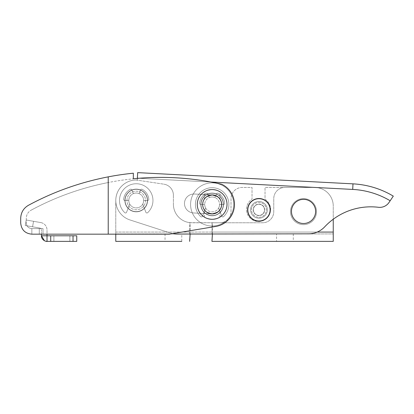 <?xml version="1.0" encoding="UTF-8"?>
<svg xmlns="http://www.w3.org/2000/svg" width="414" height="414" viewBox="0 0 414 414"><rect width="100%" height="100%" fill="white"/><g stroke="black" fill="none" stroke-linecap="round" stroke-linejoin="round"><path stroke-width="0.31" stroke-dasharray="2.07 1.55" d="M316.519 211.626A13.01 13.01 0 0 1 303.509 224.636A13.01 13.01 0 0 1 290.499 211.626A13.01 13.01 0 0 0 303.509 224.636A13.01 13.01 0 0 0 316.519 211.626A13.01 13.01 0 0 1 303.509 224.636A13.01 13.01 0 0 1 290.499 211.626A13.01 13.01 0 0 0 303.509 224.636A13.01 13.01 0 0 0 316.519 211.626A13.01 13.01 0 0 0 303.509 198.617A13.01 13.01 0 0 0 290.499 211.626A13.01 13.01 0 0 1 303.509 198.617A13.01 13.01 0 0 1 316.519 211.626A13.01 13.01 0 0 0 303.509 198.617A13.01 13.01 0 0 0 290.499 211.626A13.01 13.01 0 0 1 303.509 198.617A13.01 13.01 0 0 1 316.519 211.626M212.423 233.998L212.434 222.779L191.987 222.779L262.616 222.779A11.152 11.152 0 0 0 273.768 211.626L273.768 198.617A11.152 11.152 0 0 1 284.92 187.464L314.661 187.464A18.589 18.589 0 0 1 333.249 206.053L333.249 233.931L212.03 233.931L333.249 233.931L333.249 206.053A18.589 18.589 0 0 0 314.661 187.464L265.032 187.464L265.032 199.217A12.084 12.084 0 0 1 258.527 221.48A12.084 12.084 0 0 1 252.022 199.217L252.022 187.464L242.174 187.464A11.152 11.152 0 0 0 231.022 198.617L231.022 211.626A11.152 11.152 0 0 1 219.87 222.779L212.434 222.779L212.434 232.073C212.403 237.677 212.232 240.777 211.932 241.367L333.249 241.367L333.249 232.073L212.434 232.073L317.181 232.073M190.119 234.034L190.129 222.685A18.589 18.589 0 0 1 173.399 204.195A18.589 18.589 0 0 0 190.129 222.685L212.03 222.779L212.03 233.931L115.78 233.931L212.03 233.931L212.03 222.779L262.616 222.779A11.152 11.152 0 0 0 273.768 211.626L273.768 198.617A11.152 11.152 0 0 1 284.92 187.464L314.661 187.464L265.032 187.464L265.032 199.217A12.084 12.084 0 0 1 258.527 221.48A12.084 12.084 0 0 1 252.022 199.217L252.022 187.464L242.174 187.464A11.152 11.152 0 0 0 231.022 198.617L231.022 211.626A11.152 11.152 0 0 1 219.87 222.779L190.129 222.685L190.129 232.073C190.098 237.677 189.928 240.777 189.628 241.367M124.888 200.474A11.338 11.338 0 0 0 136.227 211.813A11.338 11.338 0 0 0 147.565 200.474A11.338 11.338 0 0 1 136.227 211.813A11.338 11.338 0 0 1 124.888 200.474A11.338 11.338 0 0 0 136.227 211.813A11.338 11.338 0 0 0 147.565 200.474A11.338 11.338 0 0 1 136.227 211.813A11.338 11.338 0 0 1 124.888 200.474A11.338 11.338 0 0 1 136.227 189.136A11.338 11.338 0 0 1 147.565 200.474A11.338 11.338 0 0 0 136.227 189.136A11.338 11.338 0 0 0 124.888 200.474A11.338 11.338 0 0 1 136.227 189.136A11.338 11.338 0 0 1 147.565 200.474A11.338 11.338 0 0 0 136.227 189.136A11.338 11.338 0 0 0 124.888 200.474M165.036 233.931L165.036 241.367L181.767 241.367L165.036 241.367L181.767 241.367L181.767 233.931L165.036 233.931L181.767 233.931M276.557 233.931L293.288 233.931L276.557 233.931L276.557 241.367L293.288 241.367L276.557 241.367M293.288 233.931L293.288 241.367M115.78 234.169L115.78 200.474A20.446 20.446 0 0 1 136.227 180.028L163.903 184.183A11.152 11.152 0 0 1 173.399 195.211A11.152 11.152 0 0 0 163.903 184.183L136.227 180.028A20.446 20.446 0 0 0 115.78 200.474A20.446 20.446 0 0 1 136.227 180.028A20.446 20.446 0 0 0 115.78 200.474L115.78 241.367M173.399 195.211L173.399 204.195A18.589 18.589 0 0 0 189.726 222.644A18.589 18.589 0 0 1 173.399 204.195L173.399 195.211A11.152 11.152 0 0 0 163.903 184.183A11.152 11.152 0 0 1 173.399 195.211M136.227 180.028L163.903 184.183L136.227 180.028M189.726 233.931L189.726 222.644L191.987 222.779L189.726 222.644L189.726 233.931M333.249 206.053A18.589 18.589 0 0 0 314.661 187.464A18.589 18.589 0 0 1 333.249 206.053M126.932 200.474A9.294 9.294 0 0 1 136.227 191.18A9.294 9.294 0 0 1 145.521 200.474A9.294 9.294 0 0 1 136.227 209.769A9.294 9.294 0 0 1 126.932 200.474A9.294 9.294 0 0 1 136.227 191.18A9.294 9.294 0 0 1 145.521 200.474A9.294 9.294 0 0 1 136.227 209.769A9.294 9.294 0 0 1 126.932 200.474M125.075 200.474A11.152 11.152 0 0 1 136.227 189.322A11.152 11.152 0 0 1 147.379 200.474A11.152 11.152 0 0 1 136.227 211.626A11.152 11.152 0 0 1 125.075 200.474A11.152 11.152 0 0 1 136.227 189.322A11.152 11.152 0 0 1 147.379 200.474A11.152 11.152 0 0 1 136.227 211.626A11.152 11.152 0 0 1 125.075 200.474A11.152 11.152 0 0 1 136.227 189.322A11.152 11.152 0 0 1 147.379 200.474A11.152 11.152 0 0 1 136.227 211.626A11.152 11.152 0 0 1 125.075 200.474A11.152 11.152 0 0 1 136.227 189.322A11.152 11.152 0 0 1 147.379 200.474A11.152 11.152 0 0 1 136.227 211.626A11.152 11.152 0 0 1 125.075 200.474A11.152 11.152 0 0 1 136.227 189.322A11.152 11.152 0 0 1 147.379 200.474A11.152 11.152 0 0 1 136.227 211.626A11.152 11.152 0 0 1 125.075 200.474A11.152 11.152 0 0 1 136.227 189.322A11.152 11.152 0 0 1 147.379 200.474A11.152 11.152 0 0 1 136.227 211.626A11.152 11.152 0 0 1 125.075 200.474A11.152 11.152 0 0 1 136.227 189.322A11.152 11.152 0 0 1 147.379 200.474A11.152 11.152 0 0 1 136.227 211.626A11.152 11.152 0 0 1 125.075 200.474A11.152 11.152 0 0 1 136.227 189.322A11.152 11.152 0 0 1 147.379 200.474A11.152 11.152 0 0 1 136.227 211.626A11.152 11.152 0 0 1 125.075 200.474M128.79 200.474A7.436 7.436 0 0 1 136.227 193.043A7.436 7.436 0 0 1 143.663 200.474A7.436 7.436 0 0 1 136.227 207.911A7.436 7.436 0 0 1 128.79 200.474A7.436 7.436 0 0 1 136.227 193.043A7.436 7.436 0 0 1 143.663 200.474A7.436 7.436 0 0 1 136.227 207.911A7.436 7.436 0 0 1 128.79 200.474A7.436 7.436 0 0 1 136.227 193.043A7.436 7.436 0 0 1 143.663 200.474A7.436 7.436 0 0 1 136.227 207.911A7.436 7.436 0 0 1 128.79 200.474A7.436 7.436 0 0 1 136.227 193.043A7.436 7.436 0 0 1 143.663 200.474A7.436 7.436 0 0 1 136.227 207.911A7.436 7.436 0 0 1 128.79 200.474L124.759 200.474A1.113 1.113 0 0 1 123.646 199.253A12.637 12.637 0 0 1 130.281 189.322A1.113 1.113 0 0 1 131.838 189.881L133.38 193.607A7.436 7.436 0 0 1 139.073 193.607L140.615 189.881A1.113 1.113 0 0 1 142.173 189.322A12.637 12.637 0 0 1 148.807 199.253A1.113 1.113 0 0 1 147.694 200.474L143.663 200.474A7.436 7.436 0 0 1 142.732 204.076L145.873 212.258A1.113 1.113 0 0 0 147.679 212.672A16.726 16.726 0 0 0 136.227 183.749A16.726 16.726 0 0 0 124.774 212.672A1.113 1.113 0 0 0 126.58 212.258L129.722 204.076A7.436 7.436 0 0 1 128.79 200.474L124.759 200.474A1.113 1.113 0 0 1 123.646 199.253A12.637 12.637 0 0 1 130.281 189.322A1.113 1.113 0 0 1 131.838 189.881L133.38 193.607A7.436 7.436 0 0 1 139.073 193.607L140.615 189.881A1.113 1.113 0 0 1 142.173 189.322A12.637 12.637 0 0 1 148.807 199.253A1.113 1.113 0 0 1 147.694 200.474L143.663 200.474A7.436 7.436 0 0 1 142.732 204.076L145.873 212.258A1.113 1.113 0 0 0 147.679 212.672A16.726 16.726 0 0 0 136.227 183.749A16.726 16.726 0 0 0 124.774 212.672A1.113 1.113 0 0 0 126.58 212.258L129.722 204.076A7.436 7.436 0 0 1 128.79 200.474L124.759 200.474A1.113 1.113 0 0 1 123.646 199.253A12.637 12.637 0 0 1 130.281 189.322A1.113 1.113 0 0 1 131.838 189.881L133.38 193.607A7.436 7.436 0 0 1 139.073 193.607L140.615 189.881A1.113 1.113 0 0 1 142.173 189.322A12.637 12.637 0 0 1 148.807 199.253A1.113 1.113 0 0 1 147.694 200.474L143.663 200.474A7.436 7.436 0 0 1 142.732 204.076L145.873 212.258A1.113 1.113 0 0 0 147.679 212.672A16.726 16.726 0 0 0 136.227 183.749A16.726 16.726 0 0 0 124.774 212.672A1.113 1.113 0 0 0 126.58 212.258L129.722 204.076A7.436 7.436 0 0 1 128.79 200.474L124.759 200.474A1.113 1.113 0 0 1 123.646 199.253A12.637 12.637 0 0 1 130.281 189.322A1.113 1.113 0 0 1 131.838 189.881L133.38 193.607A7.436 7.436 0 0 1 139.073 193.607L140.615 189.881A1.113 1.113 0 0 1 142.173 189.322A12.637 12.637 0 0 1 148.807 199.253A1.113 1.113 0 0 1 147.694 200.474L143.663 200.474A7.436 7.436 0 0 1 142.732 204.076L145.873 212.258A1.113 1.113 0 0 0 147.679 212.672A16.726 16.726 0 0 0 136.227 183.749A16.726 16.726 0 0 0 124.774 212.672A1.113 1.113 0 0 0 126.58 212.258L129.722 204.076A7.436 7.436 0 0 1 128.79 200.474M247.629 209.261A11.338 11.338 0 0 0 258.362 221.169A11.338 11.338 0 0 0 270.275 210.441A11.338 11.338 0 0 0 259.542 198.529A11.338 11.338 0 0 0 247.629 209.261M291.472 210.798A12.084 12.084 0 0 0 302.908 223.493A12.084 12.084 0 0 0 315.603 212.056A12.084 12.084 0 0 0 304.166 199.362A12.084 12.084 0 0 0 291.472 210.798A12.084 12.084 0 0 0 302.908 223.493A12.084 12.084 0 0 0 315.603 212.056A12.084 12.084 0 0 0 304.166 199.362A12.084 12.084 0 0 0 291.472 210.798A12.084 12.084 0 0 0 302.908 223.493A12.084 12.084 0 0 0 315.603 212.056A12.084 12.084 0 0 0 304.166 199.362A12.084 12.084 0 0 0 291.472 210.798M194.445 194.016A9.481 9.481 0 0 0 184.489 202.989A9.481 9.481 0 0 0 193.462 212.951L211.652 213.898A9.481 9.481 0 0 0 221.609 204.925A9.481 9.481 0 0 0 212.636 194.963L194.445 194.016A9.481 9.481 0 0 0 184.489 202.989A9.481 9.481 0 0 0 193.462 212.951L211.652 213.898A9.481 9.481 0 0 0 221.609 204.925A9.481 9.481 0 0 0 212.636 194.963L194.445 194.016A9.481 9.481 0 0 0 184.489 202.989A9.481 9.481 0 0 0 193.462 212.951L211.652 213.898A9.481 9.481 0 0 0 221.609 204.925A9.481 9.481 0 0 0 212.636 194.963L194.445 194.016A9.481 9.481 0 0 0 184.489 202.989A9.481 9.481 0 0 0 193.462 212.951L211.652 213.898A9.481 9.481 0 0 0 221.609 204.925A9.481 9.481 0 0 0 212.636 194.963L194.445 194.016M124.904 199.884A11.338 11.338 0 0 0 135.637 211.797A11.338 11.338 0 0 0 147.55 201.064A11.338 11.338 0 0 0 136.817 189.151A11.338 11.338 0 0 0 124.904 199.884A11.338 11.338 0 0 0 135.637 211.797A11.338 11.338 0 0 0 147.55 201.064A11.338 11.338 0 0 0 136.817 189.151A11.338 11.338 0 0 0 124.904 199.884A11.338 11.338 0 0 0 135.637 211.797A11.338 11.338 0 0 0 147.55 201.064A11.338 11.338 0 0 0 136.817 189.151A11.338 11.338 0 0 0 124.904 199.884A11.338 11.338 0 0 0 135.637 211.797A11.338 11.338 0 0 0 147.55 201.064A11.338 11.338 0 0 0 136.817 189.151A11.338 11.338 0 0 0 124.904 199.884M137.676 172.633L137.293 180.059A20.446 20.446 0 0 0 129.929 219.927L170.195 232.968A22.304 22.304 0 0 0 172.69 233.62M137.376 178.403L137.293 180.059A20.446 20.446 0 0 0 129.929 219.927L170.195 232.968A22.304 22.304 0 0 0 177.104 234.055L308.508 233.843A22.304 22.304 0 0 0 324.742 226.794A63.197 63.197 0 0 1 378.443 207.29A11.152 11.152 0 0 0 389.025 202.462L390.174 200.759A81.781 81.781 0 0 0 352.702 189.421L137.386 178.201L137.293 180.059A20.446 20.446 0 0 0 129.929 219.927L170.195 232.968A22.304 22.304 0 0 0 177.104 234.055L308.508 233.843A22.304 22.304 0 0 0 324.742 226.794A63.197 63.197 0 0 1 378.443 207.29A11.152 11.152 0 0 0 389.025 202.462L390.174 200.759A81.781 81.781 0 0 0 352.702 189.421L137.386 178.201L137.293 180.059A20.446 20.446 0 0 0 129.929 219.927L170.195 232.968A22.304 22.304 0 0 0 177.104 234.055L308.508 233.843A22.304 22.304 0 0 0 324.742 226.794A63.197 63.197 0 0 1 378.443 207.29A11.152 11.152 0 0 0 389.025 202.462L393.3 196.127A87.359 87.359 0 0 0 352.992 183.852A87.359 87.359 0 0 1 393.3 196.127M253.197 209.551A5.76 5.76 0 0 0 258.652 215.601A5.76 5.76 0 0 0 264.706 210.146A5.76 5.76 0 0 0 259.252 204.097A5.76 5.76 0 0 0 253.197 209.551A5.76 5.76 0 0 0 258.652 215.601A5.76 5.76 0 0 0 264.706 210.146A5.76 5.76 0 0 0 259.252 204.097A5.76 5.76 0 0 0 253.197 209.551M212.144 189.56C207.388 190.254 204.785 190.994 204.34 191.775C204.79 190.989 207.393 190.254 212.144 189.56C207.388 190.254 204.785 190.994 204.34 191.775C204.79 190.989 207.393 190.254 212.144 189.56A14.868 14.868 0 0 1 227.012 204.433A14.868 14.868 0 0 1 212.144 219.301C207.388 218.608 204.785 217.873 204.34 217.086C204.78 217.873 207.383 218.608 212.144 219.301C207.388 218.608 204.785 217.873 204.34 217.086C204.78 217.873 207.383 218.608 212.144 219.301C216.905 218.608 219.503 217.873 219.953 217.086C219.498 217.873 216.895 218.613 212.144 219.301C216.905 218.608 219.503 217.873 219.953 217.086C219.498 217.873 216.895 218.613 212.144 219.301A14.868 14.868 0 0 1 197.276 204.433A14.868 14.868 0 0 1 212.144 189.56A14.868 14.868 0 0 1 227.012 204.433A14.868 14.868 0 0 1 212.144 219.301A14.868 14.868 0 0 1 197.276 204.433A14.868 14.868 0 0 1 212.144 189.56C216.905 190.254 219.503 190.994 219.953 191.775C219.508 190.994 216.905 190.254 212.144 189.56C216.905 190.254 219.503 190.994 219.953 191.775C219.508 190.994 216.905 190.254 212.144 189.56M212.144 195.139C207.31 196.246 204.707 197.664 204.34 199.388C204.697 197.669 207.3 196.257 212.144 195.139C207.31 196.246 204.707 197.664 204.34 199.388C204.697 197.669 207.3 196.257 212.144 195.139A9.294 9.294 0 0 1 221.438 204.433A9.294 9.294 0 0 1 212.144 213.727C207.305 212.615 204.702 211.197 204.34 209.474C204.713 211.202 207.316 212.62 212.144 213.727C207.305 212.615 204.702 211.197 204.34 209.474C204.713 211.202 207.316 212.62 212.144 213.727A9.294 9.294 0 0 1 202.85 204.433A9.294 9.294 0 0 1 212.144 195.139A9.294 9.294 0 0 1 221.438 204.433A9.294 9.294 0 0 1 212.144 213.727A9.294 9.294 0 0 1 202.85 204.433A9.294 9.294 0 0 1 212.144 195.139C216.983 196.252 219.586 197.669 219.953 199.388C219.575 197.664 216.977 196.246 212.144 195.139C216.983 196.252 219.586 197.669 219.953 199.388C219.575 197.664 216.977 196.246 212.144 195.139M212.144 213.727C216.977 212.615 219.58 211.197 219.953 209.474C219.591 211.192 216.988 212.61 212.144 213.727C216.977 212.615 219.58 211.197 219.953 209.474C219.591 211.192 216.988 212.61 212.144 213.727M202.85 204.433A9.294 9.294 0 0 0 212.144 213.727A9.294 9.294 0 0 0 221.438 204.433A9.294 9.294 0 0 0 212.144 195.139A9.294 9.294 0 0 0 202.85 204.433A9.294 9.294 0 0 0 212.144 213.727A9.294 9.294 0 0 0 221.438 204.433A9.294 9.294 0 0 0 212.144 195.139A9.294 9.294 0 0 0 202.85 204.433A9.294 9.294 0 0 0 212.144 213.727A9.294 9.294 0 0 0 221.438 204.433A9.294 9.294 0 0 0 212.144 195.139A9.294 9.294 0 0 0 202.85 204.433A9.294 9.294 0 0 0 212.144 213.727A9.294 9.294 0 0 0 221.438 204.433A9.294 9.294 0 0 0 212.144 195.139A9.294 9.294 0 0 0 202.85 204.433M204.707 204.433A7.436 7.436 0 0 0 212.144 211.864A7.436 7.436 0 0 0 219.58 204.433A7.436 7.436 0 0 0 212.144 196.997A7.436 7.436 0 0 0 204.707 204.433A7.436 7.436 0 0 0 212.144 211.864A7.436 7.436 0 0 0 219.58 204.433A7.436 7.436 0 0 0 212.144 196.997A7.436 7.436 0 0 0 204.707 204.433L200.676 204.433A1.113 1.113 0 0 1 199.564 203.207A12.637 12.637 0 0 1 206.198 193.276A1.113 1.113 0 0 1 207.756 193.835L209.298 197.561A7.436 7.436 0 0 1 214.99 197.561L216.532 193.835A1.113 1.113 0 0 1 218.09 193.276A12.637 12.637 0 0 1 224.724 203.207A1.113 1.113 0 0 1 223.612 204.433L219.58 204.433A7.436 7.436 0 0 1 218.649 208.03L221.79 216.212A1.113 1.113 0 0 0 223.596 216.625A16.726 16.726 0 0 0 212.144 187.702A16.726 16.726 0 0 0 200.692 216.625A1.113 1.113 0 0 0 202.498 216.212L205.639 208.03A7.436 7.436 0 0 1 204.707 204.433L200.676 204.433A1.113 1.113 0 0 1 199.564 203.207A12.637 12.637 0 0 1 206.198 193.276A1.113 1.113 0 0 1 207.756 193.835L209.298 197.561A7.436 7.436 0 0 1 214.99 197.561L216.532 193.835A1.113 1.113 0 0 1 218.09 193.276A12.637 12.637 0 0 1 224.724 203.207A1.113 1.113 0 0 1 223.612 204.433L219.58 204.433A7.436 7.436 0 0 1 218.649 208.03L221.79 216.212A1.113 1.113 0 0 0 223.596 216.625A16.726 16.726 0 0 0 212.144 187.702A16.726 16.726 0 0 0 200.692 216.625A1.113 1.113 0 0 0 202.498 216.212L205.639 208.03A7.436 7.436 0 0 1 204.707 204.433L200.676 204.433A1.113 1.113 0 0 1 199.564 203.207A12.637 12.637 0 0 1 206.198 193.276A1.113 1.113 0 0 1 207.756 193.835L209.298 197.561A7.436 7.436 0 0 1 214.99 197.561L216.532 193.835A1.113 1.113 0 0 1 218.09 193.276A12.637 12.637 0 0 1 224.724 203.207A1.113 1.113 0 0 1 223.612 204.433L219.58 204.433A7.436 7.436 0 0 1 218.649 208.03L221.79 216.212A1.113 1.113 0 0 0 223.596 216.625A16.726 16.726 0 0 0 212.144 187.702A16.726 16.726 0 0 0 200.692 216.625A1.113 1.113 0 0 0 202.498 216.212L205.639 208.03A7.436 7.436 0 0 1 204.707 204.433L200.676 204.433A1.113 1.113 0 0 1 199.564 203.207A12.637 12.637 0 0 1 206.198 193.276A1.113 1.113 0 0 1 207.756 193.835L209.298 197.561A7.436 7.436 0 0 1 214.99 197.561L216.532 193.835A1.113 1.113 0 0 1 218.09 193.276A12.637 12.637 0 0 1 224.724 203.207A1.113 1.113 0 0 1 223.612 204.433L219.58 204.433A7.436 7.436 0 0 1 218.649 208.03L221.79 216.212A1.113 1.113 0 0 0 223.596 216.625A16.726 16.726 0 0 0 212.144 187.702A16.726 16.726 0 0 0 200.692 216.625A1.113 1.113 0 0 0 202.498 216.212L205.639 208.03A7.436 7.436 0 0 1 204.707 204.433M200.992 204.433A11.152 11.152 0 0 0 212.144 215.585A11.152 11.152 0 0 0 223.296 204.433A11.152 11.152 0 0 0 212.144 193.281A11.152 11.152 0 0 0 200.992 204.433A11.152 11.152 0 0 0 212.144 215.585A11.152 11.152 0 0 0 223.296 204.433A11.152 11.152 0 0 0 212.144 193.281A11.152 11.152 0 0 0 200.992 204.433M197.276 204.433A14.868 14.868 0 0 0 212.144 219.301A14.868 14.868 0 0 0 227.012 204.433A14.868 14.868 0 0 0 212.144 189.56A14.868 14.868 0 0 0 197.276 204.433M203.559 207.994A9.294 9.294 0 0 1 208.584 195.848A9.294 9.294 0 0 1 220.729 200.873A9.294 9.294 0 0 1 215.704 213.019A9.294 9.294 0 0 1 203.559 207.994A9.294 9.294 0 0 1 208.584 195.848A9.294 9.294 0 0 1 220.729 200.873A9.294 9.294 0 0 1 215.704 213.019A9.294 9.294 0 0 1 203.559 207.994A9.294 9.294 0 0 1 208.584 195.848A9.294 9.294 0 0 1 220.729 200.873A9.294 9.294 0 0 1 215.704 213.019A9.294 9.294 0 0 1 203.559 207.994A9.294 9.294 0 0 1 208.584 195.848A9.294 9.294 0 0 1 220.729 200.873A9.294 9.294 0 0 1 215.704 213.019A9.294 9.294 0 0 1 203.559 207.994M205.277 207.279A7.436 7.436 0 0 1 209.298 197.566A7.436 7.436 0 0 1 219.011 201.582A7.436 7.436 0 0 1 214.99 211.3A7.436 7.436 0 0 1 205.277 207.279A7.436 7.436 0 0 1 209.298 197.566A7.436 7.436 0 0 1 219.011 201.582A7.436 7.436 0 0 1 214.99 211.3A7.436 7.436 0 0 1 205.277 207.279M201.841 208.703A11.152 11.152 0 0 1 207.875 194.13A11.152 11.152 0 0 1 222.447 200.159A11.152 11.152 0 0 1 216.418 214.731A11.152 11.152 0 0 1 201.841 208.703A11.152 11.152 0 0 1 207.875 194.13A11.152 11.152 0 0 1 222.447 200.159A11.152 11.152 0 0 1 216.418 214.731A11.152 11.152 0 0 1 201.841 208.703M198.409 210.126A14.868 14.868 0 0 1 206.446 190.699A14.868 14.868 0 0 1 225.878 198.736A14.868 14.868 0 0 1 217.842 218.168A14.868 14.868 0 0 1 198.409 210.126A14.868 14.868 0 0 1 206.446 190.699A14.868 14.868 0 0 1 225.878 198.736A14.868 14.868 0 0 1 217.842 218.168A14.868 14.868 0 0 1 198.409 210.126M212.144 193.095A11.338 11.338 0 0 1 223.482 204.433A11.338 11.338 0 0 1 212.144 215.772A11.338 11.338 0 0 0 223.482 204.433A11.338 11.338 0 0 0 212.144 193.095A11.338 11.338 0 0 1 223.482 204.433A11.338 11.338 0 0 1 212.144 215.772A11.338 11.338 0 0 1 200.806 204.433A11.338 11.338 0 0 1 212.144 193.095A11.338 11.338 0 0 1 223.482 204.433A11.338 11.338 0 0 1 212.144 215.772A11.338 11.338 0 0 1 200.806 204.433A11.338 11.338 0 0 1 212.144 193.095A11.338 11.338 0 0 0 200.806 204.433A11.338 11.338 0 0 0 212.144 215.772A11.338 11.338 0 0 1 200.806 204.433A11.338 11.338 0 0 1 212.144 193.095M221.588 184.225A273.256 273.256 0 0 0 160.86 177.394A273.256 273.256 0 0 1 221.588 184.225A22.304 22.304 0 0 1 215.813 226.432A22.304 22.304 0 0 0 221.588 184.225A22.304 22.304 0 0 1 215.813 226.432L169.393 234.169L31.852 234.169C25.119 233.553 21.399 229.832 20.7 223.017L20.7 218.349C20.917 212.532 23.52 208.17 28.509 205.261C53.401 191.817 79.974 182.346 108.225 176.856A278.803 278.803 0 0 1 133.334 173.207L133.334 178.781A273.256 273.256 0 0 1 221.588 184.225M31.852 228.595L31.852 234.169L39.289 234.169L31.852 234.169L31.852 228.595C28.483 228.285 26.625 226.427 26.273 223.017C26.62 226.417 28.478 228.28 31.852 228.595L39.289 228.595L31.852 228.595M133.334 178.781A273.256 273.256 0 0 1 160.86 177.394A273.256 273.256 0 0 0 133.334 178.781M215.813 226.432L169.393 234.169L215.813 226.432M108.225 234.169L108.225 182.538A273.224 273.224 0 0 1 133.334 178.812A273.224 273.224 0 0 0 108.225 182.538C81.004 187.925 55.316 197.131 31.159 210.167C55.316 197.131 81.004 187.925 108.225 182.538L108.225 176.856M26.273 218.349L26.273 223.017L26.273 218.349C26.413 214.716 28.038 211.989 31.159 210.167C28.043 211.978 26.418 214.706 26.273 218.349M43.004 234.169L43.004 228.595L43.004 234.169L39.289 234.169L43.004 234.169M43.004 228.595L39.289 228.595L43.004 228.595M258.952 221.004A11.152 11.152 0 0 0 270.104 209.851A11.152 11.152 0 0 0 258.952 198.699A11.152 11.152 0 0 0 247.8 209.851A11.152 11.152 0 0 0 258.952 221.004A11.152 11.152 0 0 0 270.104 209.851A11.152 11.152 0 0 0 258.952 198.699A11.152 11.152 0 0 0 247.8 209.851A11.152 11.152 0 0 0 258.952 221.004A11.152 11.152 0 0 0 270.104 209.851A11.152 11.152 0 0 0 258.952 198.699A11.152 11.152 0 0 0 247.8 209.851A11.152 11.152 0 0 0 258.952 221.004A11.152 11.152 0 0 0 270.104 209.851A11.152 11.152 0 0 0 258.952 198.699A11.152 11.152 0 0 0 247.8 209.851A11.152 11.152 0 0 0 258.952 221.004A11.152 11.152 0 0 0 270.104 209.851A11.152 11.152 0 0 0 258.952 198.699A11.152 11.152 0 0 0 247.8 209.851A11.152 11.152 0 0 0 258.952 221.004M258.952 215.425A5.573 5.573 0 0 0 264.525 209.851A5.573 5.573 0 0 0 258.952 204.273A5.573 5.573 0 0 0 253.373 209.851A5.573 5.573 0 0 0 258.952 215.425A5.573 5.573 0 0 0 264.525 209.851A5.573 5.573 0 0 0 258.952 204.273A5.573 5.573 0 0 0 253.373 209.851A5.573 5.573 0 0 0 258.952 215.425A5.573 5.573 0 0 0 264.525 209.851A5.573 5.573 0 0 0 258.952 204.273A5.573 5.573 0 0 0 253.373 209.851A5.573 5.573 0 0 0 258.952 215.425A5.573 5.573 0 0 0 264.525 209.851A5.573 5.573 0 0 0 258.952 204.273A5.573 5.573 0 0 0 253.373 209.851A5.573 5.573 0 0 0 258.952 215.425M258.952 217.283A7.436 7.436 0 0 0 266.383 209.851A7.436 7.436 0 0 0 258.952 202.415A7.436 7.436 0 0 0 251.515 209.851A7.436 7.436 0 0 0 258.952 217.283A7.436 7.436 0 0 0 266.383 209.851A7.436 7.436 0 0 0 258.952 202.415A7.436 7.436 0 0 0 251.515 209.851A7.436 7.436 0 0 0 258.952 217.283M258.952 218.214A8.363 8.363 0 0 0 267.315 209.851A8.363 8.363 0 0 0 258.952 201.483A8.363 8.363 0 0 0 250.589 209.851A8.363 8.363 0 0 0 258.952 218.214A8.363 8.363 0 0 0 267.315 209.851A8.363 8.363 0 0 0 258.952 201.483A8.363 8.363 0 0 0 250.589 209.851A8.363 8.363 0 0 0 258.952 218.214M202.575 203.057A9.667 9.667 0 0 0 210.773 213.997A9.667 9.667 0 0 0 221.713 205.805A9.667 9.667 0 0 0 213.515 194.865A9.667 9.667 0 0 0 202.575 203.057A9.667 9.667 0 0 0 210.773 213.997A9.667 9.667 0 0 0 221.713 205.805A9.667 9.667 0 0 0 213.515 194.865A9.667 9.667 0 0 0 202.575 203.057A9.667 9.667 0 0 0 210.773 213.997A9.667 9.667 0 0 0 221.713 205.805A9.667 9.667 0 0 0 213.515 194.865A9.667 9.667 0 0 0 202.575 203.057A9.667 9.667 0 0 0 210.773 213.997A9.667 9.667 0 0 0 221.713 205.805A9.667 9.667 0 0 0 213.515 194.865A9.667 9.667 0 0 0 202.575 203.057M233.486 207.497A21.559 21.559 0 0 0 215.208 183.091A21.559 21.559 0 0 0 190.802 201.37A21.559 21.559 0 0 0 209.08 225.775A21.559 21.559 0 0 0 233.486 207.497A21.559 21.559 0 0 0 215.208 183.091A21.559 21.559 0 0 0 190.802 201.37A21.559 21.559 0 0 0 209.08 225.775A21.559 21.559 0 0 0 233.486 207.497A21.559 21.559 0 0 0 215.208 183.091A21.559 21.559 0 0 0 190.802 201.37A21.559 21.559 0 0 0 209.08 225.775A21.559 21.559 0 0 0 233.486 207.497A21.559 21.559 0 0 0 215.208 183.091A21.559 21.559 0 0 0 190.802 201.37A21.559 21.559 0 0 0 209.08 225.775A21.559 21.559 0 0 0 233.486 207.497M61.877 241.367L69.873 241.367L61.877 241.367M61.877 235.789L69.873 235.789L61.877 235.789M73.03 241.367L76.75 241.367L76.75 235.789L73.03 235.789L73.03 241.367L50.725 241.367L50.725 235.789L73.03 235.789M45.53 241.165L50.725 241.367M41.436 234.169L41.436 229.915L41.436 235.789L47.01 235.789L41.436 235.789L47.01 235.789L47.01 241.367M39.899 228.083A1.858 1.858 0 0 1 41.436 229.915A1.858 1.858 0 0 0 39.899 228.083L25.254 225.501L39.899 228.083M25.254 225.501L26.222 220.01L25.254 225.501M26.222 220.01L40.867 222.592L26.222 220.01M40.867 222.592A7.436 7.436 0 0 1 47.01 229.915A7.436 7.436 0 0 0 40.867 222.592M50.725 235.789L47.01 235.789L47.01 229.915L47.01 234.169M115.78 232.073L212.434 232.073L115.78 232.073M211.042 182.041L138.866 178.279M137.386 178.201L352.702 189.421A81.781 81.781 0 0 1 390.174 200.759M352.702 189.421L352.992 183.852M39.289 228.595L39.289 234.169L39.289 228.595M32.577 226.794L33.544 221.304L32.577 226.794M204.34 199.388L204.34 191.775M204.34 217.086L204.34 209.474M219.953 217.086L219.953 209.474M219.953 199.388L219.953 191.775M69.873 235.789L69.873 241.367L69.873 235.789M53.887 235.789L53.887 241.367L53.887 235.789"/><path stroke-width="0.62" d="M181.767 241.367L115.78 241.367L115.78 234.169M115.78 241.367L165.036 241.367M317.181 232.073L333.249 232.073L333.249 219.229L333.249 241.367L211.932 241.367L212.423 233.998M189.628 241.367L190.119 234.034M247.629 209.261A11.338 11.338 0 0 0 258.362 221.169A11.338 11.338 0 0 0 270.275 210.441A11.338 11.338 0 0 0 259.542 198.529A11.338 11.338 0 0 0 247.629 209.261M291.472 210.798A12.084 12.084 0 0 0 302.908 223.493A12.084 12.084 0 0 0 315.603 212.056A12.084 12.084 0 0 0 304.166 199.362A12.084 12.084 0 0 0 291.472 210.798M138.866 178.279L137.386 178.201L137.676 172.633L352.992 183.852A87.359 87.359 0 0 1 393.3 196.127L390.174 200.759A81.781 81.781 0 0 0 352.702 189.421L211.042 182.041M172.69 233.62A22.304 22.304 0 0 0 177.104 234.055L308.508 233.843A22.304 22.304 0 0 0 324.742 226.794A63.197 63.197 0 0 1 378.443 207.29A11.152 11.152 0 0 0 389.025 202.462L390.174 200.759M393.3 196.127A87.359 87.359 0 0 0 352.992 183.852L137.676 172.633M197.276 204.433A14.868 14.868 0 0 0 212.144 219.301A14.868 14.868 0 0 0 227.012 204.433A14.868 14.868 0 0 0 212.144 189.56A14.868 14.868 0 0 0 197.276 204.433M160.86 177.394A273.256 273.256 0 0 1 221.588 184.225A22.304 22.304 0 0 1 215.813 226.432L169.393 234.169L31.852 234.169C25.104 233.537 21.383 229.822 20.7 223.017L20.7 218.349C20.928 212.522 23.531 208.159 28.509 205.261C53.401 191.817 79.974 182.346 108.225 176.856A278.803 278.803 0 0 1 133.334 173.207L133.334 178.781A273.256 273.256 0 0 1 160.86 177.394M258.952 221.004A11.152 11.152 0 0 0 270.104 209.851A11.152 11.152 0 0 0 258.952 198.699A11.152 11.152 0 0 0 247.8 209.851A11.152 11.152 0 0 0 258.952 221.004M47.01 234.169L47.01 235.789L76.75 235.789L76.75 241.367L47.01 241.367C47.532 241.786 41.426 240.901 41.436 235.789L44.464 240.751M44.593 240.813L45.53 241.165M47.01 241.367L47.01 235.789L41.436 235.789L41.436 234.169M352.992 183.852L352.702 189.421M108.225 176.856L108.225 234.169M73.03 241.367L73.03 235.789M50.725 235.789L50.725 241.367"/></g></svg>
